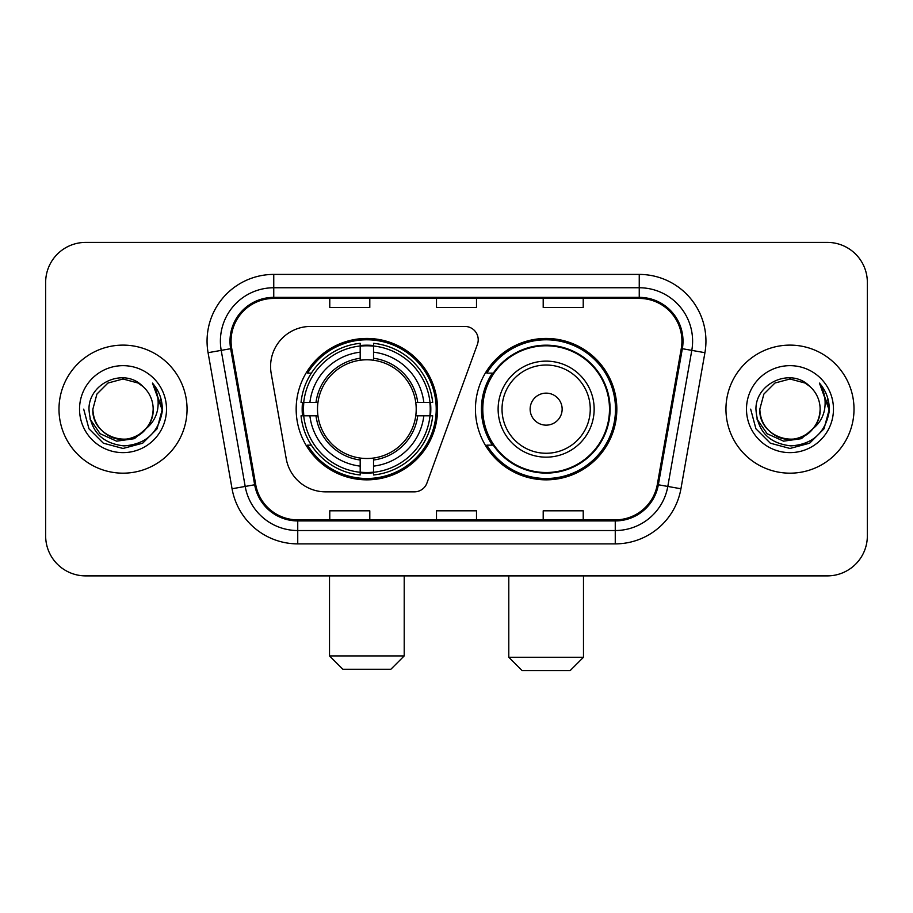 <?xml version="1.0" encoding="UTF-8"?>
<svg xmlns="http://www.w3.org/2000/svg" width="913" height="913" viewBox="0 0 913 913"><rect width="100%" height="100%" fill="white"/><g stroke="black" fill="none" stroke-linecap="round" stroke-linejoin="round"><path stroke-width="1.37" d="M270.579 366.455A40.012 40.012 0 0 0 271.184 373.406L286.237 458.783A40.012 40.012 0 0 0 325.644 491.845L414.388 491.845A13.341 13.341 0 0 0 426.93 483.068L477.419 344.338A13.341 13.341 0 0 0 464.888 326.443L310.591 326.443A40.012 40.012 0 0 0 270.579 366.455M475.445 409.15A70.7 70.7 0 0 0 546.145 479.839A70.7 70.7 0 0 0 616.834 409.15A70.7 70.7 0 0 0 546.145 338.449A70.7 70.7 0 0 0 475.445 409.15M296.166 409.15A70.7 70.7 0 0 0 366.855 479.839A70.7 70.7 0 0 0 437.555 409.15A70.7 70.7 0 0 0 366.855 338.449A70.7 70.7 0 0 0 296.166 409.15M302.511 415.814A64.697 64.697 0 0 1 302.511 402.473M492.392 445.156A64.697 64.697 0 0 1 492.392 373.132M45.65 282.425L45.65 535.874A40.012 40.012 0 0 0 85.662 575.886L827.338 575.886A40.012 40.012 0 0 0 867.35 535.874L867.35 282.425A40.012 40.012 0 0 0 827.338 242.402L85.662 242.402A40.012 40.012 0 0 0 45.65 282.425L45.65 535.874M58.991 409.15A64.024 64.024 0 0 0 123.015 473.174A64.024 64.024 0 0 0 187.051 409.15A64.024 64.024 0 0 0 123.015 345.114A64.024 64.024 0 0 0 58.991 409.15A64.024 64.024 0 0 0 123.015 473.174A64.024 64.024 0 0 0 187.051 409.15A64.024 64.024 0 0 0 123.015 345.114A64.024 64.024 0 0 0 58.991 409.15M725.949 409.15A64.024 64.024 0 0 0 789.985 473.174A64.024 64.024 0 0 0 854.009 409.15A64.024 64.024 0 0 0 789.985 345.114A64.024 64.024 0 0 0 725.949 409.15A64.024 64.024 0 0 0 789.985 473.174A64.024 64.024 0 0 0 854.009 409.15A64.024 64.024 0 0 0 789.985 345.114A64.024 64.024 0 0 0 725.949 409.15M231.069 341.12A42.683 42.683 0 0 1 273.752 298.425L639.248 298.425A42.683 42.683 0 0 1 681.281 348.526L657.292 484.586A42.683 42.683 0 0 1 615.259 519.862L297.741 519.862A42.683 42.683 0 0 1 255.708 484.586L231.719 348.526A42.683 42.683 0 0 1 231.069 341.12M229.996 341.12A43.756 43.756 0 0 0 230.658 348.709L254.659 484.769A43.756 43.756 0 0 0 297.741 520.924L615.259 520.924A43.756 43.756 0 0 0 658.341 484.769L682.342 348.709A43.756 43.756 0 0 0 639.248 297.364L273.752 297.364A43.756 43.756 0 0 0 229.996 341.12M208.073 352.692A66.695 66.695 0 0 1 273.752 274.414L639.248 274.414A66.695 66.695 0 0 1 704.927 352.692L680.938 488.763A66.695 66.695 0 0 1 615.259 543.874L297.741 543.874A66.695 66.695 0 0 1 232.062 488.763L208.073 352.692L221.208 350.375A53.353 53.353 0 0 1 273.752 287.755L639.248 287.755A53.353 53.353 0 0 1 691.792 350.375L667.802 486.446A53.353 53.353 0 0 1 615.259 530.533L297.741 530.533A53.353 53.353 0 0 1 245.198 486.446L221.208 350.375A53.353 53.353 0 0 1 220.398 341.12M827.338 242.402L85.662 242.402M85.662 575.886L827.338 575.886M867.35 535.874L867.35 282.425M658.341 484.769L667.802 486.446L691.792 350.375L704.927 352.692M436.494 298.425L436.494 307.464L476.506 307.464L476.506 298.425M329.776 298.425L329.776 307.464L369.799 307.464L369.799 298.425M543.201 298.425L543.201 307.464L583.224 307.464L583.224 298.425M476.506 519.862L476.506 510.824L436.494 510.824L436.494 519.862M369.799 519.862L369.799 510.824L329.776 510.824L329.776 519.862M583.224 519.862L583.224 510.824L543.201 510.824L543.201 519.862M146.114 428.517C130.114 450.143 91.3 436.311 92.875 409.15C93.274 420.516 98.307 429.213 107.939 435.25C126.736 447.29 154.194 431.438 153.167 409.15C152.756 420.516 147.735 429.213 138.091 435.25C119.306 447.29 91.848 431.438 92.875 409.15L96.915 394.074L107.939 383.038L123.015 378.998L138.091 383.038L142.77 386.37C124.271 366.98 88.652 382.946 88.983 409.15C90.341 431.164 102.005 443.41 123.985 445.898C145.635 444.334 158.394 432.83 162.274 411.409L162.331 409.15C162.217 399.255 158.93 390.57 152.46 383.095C157.378 391.163 159.113 399.848 157.664 409.15C156.249 417.058 152.403 423.506 146.114 428.517A30.152 30.152 0 0 0 153.167 409.15C154.194 431.438 126.736 447.29 107.939 435.25C98.307 429.213 93.274 420.516 92.875 409.15L96.915 394.074L107.939 383.038M153.167 409.15A30.152 30.152 0 0 0 142.77 386.37M148.043 426.896L134.428 438.674L116.59 441.162L100.179 433.732L89.919 418.919M79.534 409.15A43.482 43.482 0 0 0 123.015 452.631A43.482 43.482 0 0 0 166.508 409.15A43.482 43.482 0 0 0 123.015 365.656A43.482 43.482 0 0 0 79.534 409.15M152.46 383.095L162.32 410.291L160.483 397.235L162.32 410.291L160.483 397.235L162.32 410.291L152.756 383.426L162.32 410.291L152.756 383.426L162.331 409.15L157.07 428.802L142.679 443.193L123.015 448.466L103.363 443.193L88.972 428.802L83.699 409.15M152.756 383.426L162.32 410.314M390.867 669.263L342.854 669.263L329.513 655.922L404.208 655.922L390.867 669.263M373.531 472.295L373.531 474.977A66.158 66.158 0 0 0 432.682 415.814L430 415.814A63.499 63.499 0 0 1 373.531 472.295L373.531 466.121A57.359 57.359 0 0 0 423.826 415.814L415.757 415.814A49.359 49.359 0 0 0 373.531 360.247L373.531 346.004A63.499 63.499 0 0 1 430 402.473L432.682 402.473A66.158 66.158 0 0 0 373.531 343.322L373.531 346.004M303.721 415.814L301.039 415.814A66.158 66.158 0 0 0 360.19 474.977L360.19 472.295A63.499 63.499 0 0 1 303.721 415.814L309.895 415.814A57.359 57.359 0 0 0 360.19 466.121L360.19 458.052A49.359 49.359 0 0 0 415.757 415.814L417.732 415.814A51.311 51.311 0 0 1 373.531 460.015L373.531 466.121M360.19 346.004L360.19 343.322A66.158 66.158 0 0 0 301.039 402.473L303.721 402.473A63.499 63.499 0 0 1 360.19 346.004L360.19 352.178A57.359 57.359 0 0 0 309.895 402.473L317.952 402.473A49.359 49.359 0 0 0 360.19 458.052L360.19 460.015A51.311 51.311 0 0 1 315.989 415.814L309.895 415.814M303.846 415.814A63.362 63.362 0 0 1 303.846 402.473M373.531 346.141A63.362 63.362 0 0 0 360.19 346.141M429.875 402.473A63.362 63.362 0 0 1 429.875 415.814M430 402.473L423.826 402.473A57.359 57.359 0 0 0 373.531 352.178M423.826 415.814L430 415.814M360.19 466.121L360.19 472.295M415.757 402.473L423.826 402.473M373.531 458.132L373.531 460.015M360.19 458.052A49.359 49.359 0 0 1 317.952 415.814L315.989 415.814M373.531 472.158A63.362 63.362 0 0 1 360.19 472.158M309.895 402.473L303.721 402.473M360.19 360.156L360.19 352.178M373.531 360.247A49.359 49.359 0 0 0 317.952 402.473L315.989 402.473A51.311 51.311 0 0 1 360.19 358.273M373.531 360.156L373.531 358.273A51.311 51.311 0 0 1 417.732 402.473M311.356 373.132L307.578 373.132A69.365 69.365 0 0 1 436.22 409.15A69.365 69.365 0 0 1 307.578 445.156L311.356 445.156M570.146 670.599L522.133 670.599L508.792 657.257L583.487 657.257L570.146 670.599M562.146 409.15A16.012 16.012 0 0 0 546.145 393.138A16.012 16.012 0 0 0 530.133 409.15A16.012 16.012 0 0 0 546.145 425.15A16.012 16.012 0 0 0 562.146 409.15M594.158 409.15A48.024 48.024 0 0 0 546.145 361.126A48.024 48.024 0 0 0 498.121 409.15A48.024 48.024 0 0 0 546.145 457.162A48.024 48.024 0 0 0 594.158 409.15A48.024 48.024 0 0 1 546.145 457.162A48.024 48.024 0 0 1 498.121 409.15M609.496 409.15A63.362 63.362 0 0 0 546.145 345.787A63.362 63.362 0 0 0 482.783 409.15A63.362 63.362 0 0 0 546.145 472.512A63.362 63.362 0 0 0 609.496 409.15M615.499 409.15A69.365 69.365 0 0 1 486.857 445.156L493.282 445.156A63.956 63.956 0 0 0 588.451 457.105A63.956 63.956 0 0 0 588.451 361.183A63.956 63.956 0 0 0 493.282 373.132L486.857 373.132A69.365 69.365 0 0 1 615.499 409.15M820.125 409.15C821.152 431.438 793.694 447.29 774.909 435.25C765.265 429.213 760.244 420.516 759.833 409.15L763.873 394.074L774.909 383.038L789.985 378.998L805.061 383.038L809.728 386.37C791.229 366.98 755.61 382.946 755.941 409.15C757.299 431.164 768.974 443.41 790.955 445.898C812.593 444.334 825.352 432.83 829.232 411.409L829.301 409.15C829.187 399.255 825.9 390.57 819.429 383.095C824.348 391.163 826.082 399.848 824.622 409.15C823.218 417.058 819.372 423.506 813.084 428.517A30.152 30.152 0 0 0 820.125 409.15C819.726 420.516 814.693 429.213 805.061 435.25C786.264 447.29 758.806 431.438 759.833 409.15C760.244 420.516 765.265 429.213 774.909 435.25C793.694 447.29 821.152 431.438 820.125 409.15A30.152 30.152 0 0 0 809.728 386.37M813.084 428.517C797.083 450.143 758.269 436.311 759.833 409.15M815.001 426.896L801.386 438.674L783.559 441.162L767.137 433.732L756.888 418.919M746.492 409.15A43.482 43.482 0 0 0 789.985 452.631A43.482 43.482 0 0 0 833.466 409.15A43.482 43.482 0 0 0 789.985 365.656A43.482 43.482 0 0 0 746.492 409.15M819.429 383.095L829.278 410.291L827.452 397.235L829.278 410.291L827.452 397.235L829.278 410.291L819.726 383.426L829.278 410.291L819.726 383.426L829.301 409.15L824.028 428.802L809.637 443.193L789.985 448.466L770.321 443.193L755.93 428.802L750.669 409.15M819.726 383.426L829.278 410.314M639.248 274.414L639.248 297.364M221.208 350.375L230.658 348.709M297.741 543.874L297.741 520.924M615.259 520.924L615.259 543.874M232.062 488.763L254.659 484.769M682.342 348.709L691.792 350.375M273.752 274.414L273.752 297.364M667.802 486.446L680.938 488.763M373.531 458.052A49.359 49.359 0 0 0 415.757 415.814M360.19 472.751A63.956 63.956 0 0 0 373.531 472.751M430.468 415.814A63.956 63.956 0 0 0 430.468 402.473M373.531 345.536A63.956 63.956 0 0 0 360.19 345.536M590.255 409.15A44.109 44.109 0 0 0 546.145 365.029A44.109 44.109 0 0 0 502.024 409.15A44.109 44.109 0 0 0 546.145 453.259A44.109 44.109 0 0 0 590.255 409.15M404.208 575.886L404.208 655.922M329.513 575.886L329.513 655.922M583.487 575.886L583.487 657.257M508.792 575.886L508.792 657.257"/></g></svg>
